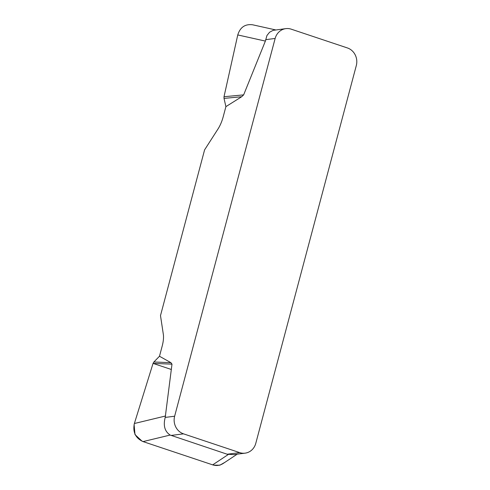 <?xml version="1.0" encoding="UTF-8"?>
<svg xmlns="http://www.w3.org/2000/svg" width="490" height="490" viewBox="0 0 490 490"><rect width="100%" height="100%" fill="white"/><g stroke="black" fill="none" stroke-linecap="round" stroke-linejoin="round"><path stroke-width="0.73" d="M224.01 96.72L243.646 94.876L265.378 41.087L266.946 35.507L269.574 32.242L273.071 30.362L285.848 28.634A14.112 12.967 82.7 0 1 291.213 29.167L347.398 47.94A14.112 12.967 82.7 0 1 356.304 65.574L255.786 443.334A14.112 12.967 82.7 0 1 245.086 453.158L233.589 454.628L227.164 454.224L170.153 435.059C164.744 431.47 163.096 425.583 165.21 417.419L171.996 364.15L170.924 362.68L159.483 356.248L162.196 346.044A17.64 6.352 -71.5 0 0 163.342 334.407L160.493 315.603L204.593 149.86L218.001 128.986A17.64 6.352 -71.5 0 0 223.183 116.834L225.902 106.63L224.016 98.392L224.01 96.72L237.76 34.937C240.167 27.244 245.116 23.857 252.613 24.788L275.699 29.927M243.646 94.876L241.686 96.732L225.902 106.63M285.848 28.634A14.112 12.967 82.7 0 0 275.147 38.459L174.636 416.218A14.112 12.967 82.7 0 0 183.536 433.852L170.986 435.451M227.164 454.224L239.72 452.625L183.536 433.852M239.72 452.625A14.112 12.967 82.7 0 0 245.086 453.158M237.191 454.169L223.14 463.497C219.881 465.567 216.396 466.021 212.685 464.863L143.043 441.594C135.491 438.115 132.6 432.088 134.37 423.513L153.058 363.384L153.878 361.988L159.483 356.248M153.878 361.988L170.924 362.68M153.058 363.384L171.996 364.15M224.016 98.392L241.686 96.732M171.341 369.491L153.058 363.384L134.37 423.513L165.626 415.979M134.107 424.481L134.995 434.587L142.149 441.257M170.153 435.059L143.043 441.594L212.685 464.863L228.303 454.493M213.591 465.132L219.808 465.218L224.91 462.321M165.21 417.419L174.636 416.218M275.147 38.459L265.721 39.659M265.378 41.087L237.76 34.937"/></g></svg>
